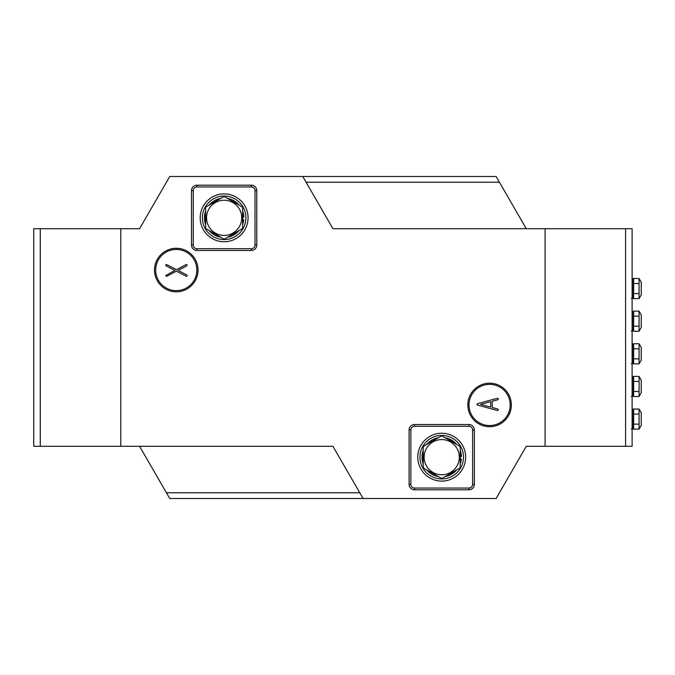 <?xml version="1.0" encoding="UTF-8"?>
<svg xmlns="http://www.w3.org/2000/svg" width="675" height="675" viewBox="0 0 675 675"><rect width="100%" height="100%" fill="white"/><g stroke="black" fill="none" stroke-linecap="round" stroke-linejoin="round"><path stroke-width="1.01" d="M225.855 239.515A21.76 21.76 0 0 1 202.449 219.544A21.76 21.76 0 0 1 222.421 196.138A21.76 21.76 0 0 1 245.827 216.11A21.76 21.76 0 0 1 225.855 239.515M226.024 241.684A23.937 23.937 0 0 1 200.281 219.712A23.937 23.937 0 0 1 222.252 193.97A23.937 23.937 0 0 1 247.995 215.941A23.937 23.937 0 0 1 226.024 241.684M440.007 435.485A21.76 21.76 0 0 1 463.413 455.456A21.76 21.76 0 0 1 443.441 478.862A21.76 21.76 0 0 1 420.036 458.89A21.76 21.76 0 0 1 440.007 435.485M439.838 433.316A23.937 23.937 0 0 1 465.581 455.288A23.937 23.937 0 0 1 443.61 481.03A23.937 23.937 0 0 1 417.867 459.059A23.937 23.937 0 0 1 439.838 433.316M223.847 241.76L224.488 241.76M227.559 241.515L228.184 241.414M442.015 433.24L441.374 433.24M438.303 433.485L437.839 433.553M511.355 404.949A21.76 21.76 0 0 0 489.594 383.189A21.76 21.76 0 0 0 467.834 404.949A21.76 21.76 0 0 0 489.594 426.71A21.76 21.76 0 0 0 511.355 404.949M510.182 404.949A20.596 20.596 0 0 0 489.594 384.362A20.596 20.596 0 0 0 468.998 404.949A20.596 20.596 0 0 0 489.594 425.545A20.596 20.596 0 0 0 510.182 404.949M198.028 270.051A21.76 21.76 0 0 0 176.268 248.29A21.76 21.76 0 0 0 154.507 270.051A21.76 21.76 0 0 0 176.268 291.811A21.76 21.76 0 0 0 198.028 270.051M196.864 270.051A20.596 20.596 0 0 0 176.268 249.455A20.596 20.596 0 0 0 155.68 270.051A20.596 20.596 0 0 0 176.268 290.638A20.596 20.596 0 0 0 196.864 270.051M625.582 446.293L625.582 228.707L632.112 228.707L632.112 446.293L526.272 446.293L496.117 498.513L363.082 498.513L332.927 446.293L33.75 446.293L33.75 228.707L40.281 228.707L40.281 446.293M165.611 275.619L174.96 270.422L166.042 265.857L165.611 265.207L166.379 264.431L176.563 269.688L186.089 264.541L187.009 264.668L186.815 265.857L178.175 270.422L186.815 274.987L187.228 275.636L186.469 276.413L176.42 271.148L166.767 276.303L165.611 275.619M497.855 399.727L492.261 401.237L492.261 407.523L497.855 409.025L498.42 409.75L497.661 410.535L477.579 405.118L476.888 404.376L477.579 403.642L497.45 398.25L498.42 399.001L497.855 399.727M196.94 250.467L251.336 250.467A5.442 5.442 0 0 0 256.778 245.025L256.778 190.628A5.442 5.442 0 0 0 251.336 185.186L196.94 185.186A5.442 5.442 0 0 0 191.498 190.628L191.498 245.025A5.442 5.442 0 0 0 196.94 250.467L196.94 248.721L251.336 248.721A3.687 3.687 0 0 0 255.023 245.025L255.023 190.628A3.687 3.687 0 0 0 251.336 186.941L196.94 186.941A3.687 3.687 0 0 0 193.252 190.628L193.252 245.025A3.687 3.687 0 0 0 196.94 248.721M625.582 228.707L332.927 228.707L302.78 176.487L169.737 176.487L139.59 228.707L120.783 228.707L120.783 446.293M545.079 228.707L545.079 446.293M414.526 489.814L468.923 489.814A5.442 5.442 0 0 0 474.365 484.372L474.365 429.975A5.442 5.442 0 0 0 468.923 424.533L414.526 424.533A5.442 5.442 0 0 0 409.084 429.975L409.084 484.372A5.442 5.442 0 0 0 414.526 489.814L414.526 488.059L468.923 488.059A3.687 3.687 0 0 0 472.61 484.372L472.61 429.975A3.687 3.687 0 0 0 468.923 426.279L414.526 426.279A3.687 3.687 0 0 0 410.839 429.975L410.839 484.372A3.687 3.687 0 0 0 414.526 488.059M120.783 228.707L40.281 228.707M306.096 182.225L499.432 182.225L526.272 228.707M302.78 176.487L496.117 176.487L499.432 182.225M359.767 492.775L166.43 492.775L169.737 498.513L363.082 498.513M166.43 492.775L139.59 446.293M490.717 407.109L490.717 401.65L480.566 404.376L490.717 407.109M441.72 478.929A21.76 21.76 0 0 0 463.48 457.169A21.76 21.76 0 0 0 441.72 435.417A21.76 21.76 0 0 0 419.968 457.169A21.76 21.76 0 0 0 441.72 478.929M224.134 239.583A21.76 21.76 0 0 0 245.894 217.831A21.76 21.76 0 0 0 224.134 196.071A21.76 21.76 0 0 0 202.382 217.831A21.76 21.76 0 0 0 224.134 239.583M460.215 456.823L461.405 456.528A19.693 19.693 0 0 0 460.215 450.411A19.693 19.693 0 0 1 461.371 455.836L461.405 456.528A19.693 19.693 0 0 0 461.371 455.836L460.215 455.541M460.257 458.806L461.32 459.093A19.693 19.693 0 0 1 460.215 463.936A19.693 19.693 0 0 0 461.32 459.093M422.035 457.169A19.693 19.693 0 0 1 423.225 450.411A19.693 19.693 0 0 0 423.225 463.936A19.693 19.693 0 0 1 422.035 457.169M426.625 444.538A19.693 19.693 0 0 1 438.328 437.771A19.693 19.693 0 0 0 426.625 444.538M445.12 437.771A19.693 19.693 0 0 1 456.823 444.538A19.693 19.693 0 0 0 445.12 437.771M456.823 469.808A19.693 19.693 0 0 1 445.12 476.567A19.693 19.693 0 0 0 456.823 469.808M438.328 476.567A19.693 19.693 0 0 1 426.625 469.808A19.693 19.693 0 0 0 438.328 476.567M242.629 217.477L243.818 217.19A19.693 19.693 0 0 0 242.629 211.064A19.693 19.693 0 0 1 243.785 216.489L243.818 217.19A19.693 19.693 0 0 0 243.785 216.489L242.629 216.194M242.671 219.459L243.734 219.755A19.693 19.693 0 0 1 242.629 224.589A19.693 19.693 0 0 0 243.734 219.755M204.449 217.831A19.693 19.693 0 0 1 205.639 211.064A19.693 19.693 0 0 0 205.639 224.589A19.693 19.693 0 0 1 204.449 217.831M209.039 205.192A19.693 19.693 0 0 1 220.742 198.433A19.693 19.693 0 0 0 209.039 205.192M227.534 198.433A19.693 19.693 0 0 1 239.237 205.192A19.693 19.693 0 0 0 227.534 198.433M239.237 230.462A19.693 19.693 0 0 1 227.534 237.229A19.693 19.693 0 0 0 239.237 230.462M220.742 237.229A19.693 19.693 0 0 1 209.039 230.462A19.693 19.693 0 0 0 220.742 237.229M441.72 439.585A17.584 17.584 0 0 1 459.312 457.169A17.584 17.584 0 0 1 441.72 474.761A17.584 17.584 0 0 1 424.136 457.169A17.584 17.584 0 0 1 441.72 439.585M460.215 467.851L441.72 478.524L423.225 467.851L423.225 446.496L441.72 435.814L460.215 446.496L460.215 467.851M224.134 200.239A17.584 17.584 0 0 1 241.726 217.831A17.584 17.584 0 0 1 224.134 235.415A17.584 17.584 0 0 1 206.55 217.831A17.584 17.584 0 0 1 224.134 200.239M242.629 228.504L224.134 239.186L205.639 228.504L205.639 207.149L224.134 196.476L242.629 207.149L242.629 228.504M632.112 409.084L633.631 409.523L633.201 428.946L633.201 409.084M633.631 428.532L631.462 429.047M631.462 428.853L633.201 428.946M632.112 376.448L633.631 376.886L633.201 396.309L633.201 376.448M633.631 395.887L631.462 396.411M631.462 396.217L633.201 396.309M632.112 343.811L633.631 344.242L633.201 363.673L633.201 343.811M633.631 363.251L631.462 363.774M631.462 363.58L633.201 363.673M632.112 311.175L633.631 311.605L633.201 331.037L633.201 311.175M633.631 330.615L631.462 331.138M631.462 330.944L633.201 331.037M632.112 278.53L633.631 278.969L633.201 298.401L633.201 278.53M633.631 297.979L631.462 298.493M631.462 298.308L633.201 298.401M639.073 409.042L641.25 412.813L641.25 425.377L639.073 429.148L633.631 429.148L633.631 414.07L639.073 414.07L639.073 409.042L633.631 409.042M639.073 429.148L639.073 424.119L633.631 424.119M639.073 424.119L639.073 414.07M641.25 392.74L639.073 396.503L633.631 396.503L633.631 376.405L639.073 376.405L641.25 380.177L641.25 392.74M639.073 396.503L639.073 381.434L633.631 381.434M639.073 381.434L639.073 376.405M639.073 391.483L633.631 391.483M641.25 360.104L639.073 363.867L633.631 363.867L633.631 343.769L639.073 343.769L641.25 347.541L641.25 360.104M639.073 363.867L639.073 348.798L633.631 348.798M639.073 348.798L639.073 343.769M639.073 358.847L633.631 358.847M641.25 327.459L639.073 331.231L633.631 331.231L633.631 311.133L639.073 311.133L641.25 314.896L641.25 327.459M639.073 331.231L639.073 316.153L633.631 316.153M639.073 316.153L639.073 311.133M639.073 326.202L633.631 326.202M641.25 294.823L639.073 298.595L633.631 298.595L633.631 278.497L639.073 278.497L641.25 282.26L641.25 294.823M639.073 298.595L639.073 283.517L633.631 283.517M639.073 283.517L639.073 278.497M639.073 293.566L633.631 293.566M193.252 245.025L191.498 245.025M251.336 248.721L251.336 250.467M255.023 245.025L256.778 245.025M255.023 190.628L256.778 190.628M251.336 186.941L251.336 185.186M196.94 186.941L196.94 185.186M193.252 190.628L191.498 190.628M410.839 484.372L409.084 484.372M468.923 488.059L468.923 489.814M472.61 484.372L474.365 484.372M472.61 429.975L474.365 429.975M468.923 426.279L468.923 424.533M414.526 426.279L414.526 424.533M410.839 429.975L409.084 429.975M452.714 442.159A18.605 18.605 0 0 0 449.229 440.151M434.219 440.151A18.605 18.605 0 0 0 430.734 442.159M423.225 455.161A18.605 18.605 0 0 0 423.225 459.177M430.734 472.188A18.605 18.605 0 0 0 434.219 474.196M449.229 474.196A18.605 18.605 0 0 0 452.714 472.188M235.128 202.812A18.605 18.605 0 0 0 231.643 200.804M216.633 200.804A18.605 18.605 0 0 0 213.148 202.812M205.639 215.823A18.605 18.605 0 0 0 205.639 219.839M213.148 232.841A18.605 18.605 0 0 0 216.633 234.849M231.643 234.849A18.605 18.605 0 0 0 235.128 232.841"/></g></svg>
